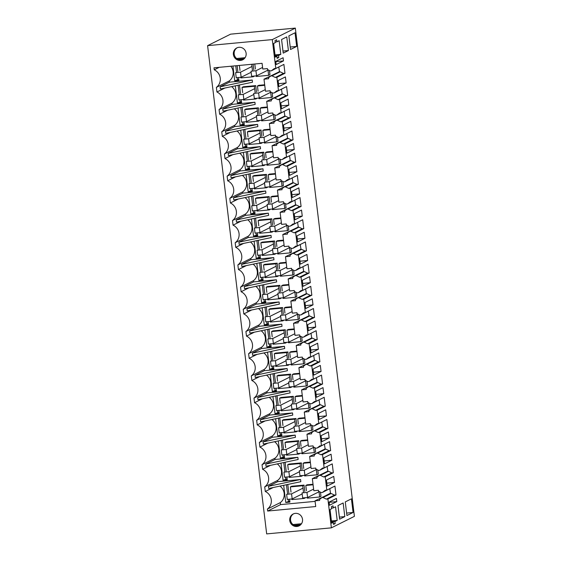 <?xml version="1.0" encoding="UTF-8"?>
<svg xmlns="http://www.w3.org/2000/svg" width="562" height="562" viewBox="0 0 562 562"><rect width="100%" height="100%" fill="white"/><g stroke="black" fill="none" stroke-linecap="round" stroke-linejoin="round"><path stroke-width="0.84" d="M207.596 45.648L272.303 39.593L295.324 28.1L230.617 34.156L207.596 45.648L266.676 533.9L331.383 527.844L327.892 498.993L335.999 494.946L334.924 486.067L326.817 490.12L325.279 490.261L322.426 492.452L321.232 492.565L318.542 491.216L318.422 490.261L313.8 490.696L312.346 478.648L325.728 472.164M296.68 46.421L290.519 49.491L288.868 35.863L295.029 32.786L296.68 46.421L290.217 47.025M240.817 77.296L240.894 77.921L253.223 76.769L253.146 76.137M252.457 70.489L251.713 64.286M239.384 65.438L239.995 70.461M256.223 75.849L256.3 76.481L268.629 75.329L267.955 69.765M254.79 63.998L255.401 69.021M237.199 47.742A6.632 6.365 -116.5 0 0 243.107 59.579M242.11 47.826A6.632 6.365 -116.5 0 0 233.342 53.987A6.632 6.365 -116.5 0 0 242.714 59.797A6.632 6.365 -116.5 0 0 242.11 47.826M272.303 39.593L275.794 68.445L274.249 68.592L271.397 70.784L280.031 66.33M271.397 70.784L270.203 70.896L267.512 69.54L267.393 68.592L262.77 69.021L262.082 63.316L214.017 67.812L214.255 69.807L219.222 67.328M285.412 76.917L278.12 80.556L278.85 86.597L286.142 82.958L285.412 76.917M275.794 68.445L283.901 64.398L284.969 73.278L283.431 73.418L280.122 71.81L278.921 71.922L279.462 71.493L278.794 67.089M283.473 60.914L283.093 57.738L275.794 61.384L276.181 64.553L283.473 60.914L275.823 61.63M288.411 50.545L283.22 53.137L281.576 39.502L286.76 36.916L288.411 50.545L282.974 51.058M275.197 56.453L276.897 56.291L277.15 58.357L278.773 57.549L277.073 57.703M278.773 57.549L278.52 55.483L275.12 55.8M244.266 58.687L237.789 59.298M243.346 59.431L239.145 59.825M276.897 56.291L275.282 57.106L273.631 43.471L275.254 42.663L275.001 40.597L276.623 39.79L276.869 41.855L275.169 42.009M275.008 54.893L280.789 54.352L279.138 40.717L276.869 41.855M245.088 57.689L236.588 58.49M280.789 54.352L278.52 55.483M284.969 73.278L276.869 77.324L275.324 77.472L283.431 73.418M275.324 77.472L272.015 75.856L280.122 71.81M272.015 75.856L270.814 75.968L278.921 71.922M214.255 69.807A10.271 9.849 -116.5 0 1 216.384 87.377L229.268 80.942A10.271 9.849 -116.5 0 0 230.813 66.239M277.382 72.688L264 79.172L268.622 78.736L268.51 77.788L270.814 75.968M252.219 80.029L229.422 82.164L220.093 86.815L220.36 89L252.486 82.214L252.219 80.029L220.093 86.815M254.537 76.011L253.223 76.769M253.792 69.821L253.104 64.159M237.122 65.656L237.831 71.536M238.555 77.507L238.906 80.429L234.733 80.823L238.78 79.354M234.733 80.823L232.942 66.042M237.41 79.488L237.185 77.633M236.525 72.189L235.752 65.782M269.458 70.517L269.957 74.662L268.629 75.329M229.268 80.942L229.422 82.164M216.384 87.377L216.939 91.999L224.849 88.051M277.263 463.91A10.271 9.849 -116.5 0 1 277.614 480.419L264.723 486.861L265.285 491.476A10.271 9.849 -116.5 0 1 267.407 509.053L267.653 511.041L315.718 506.545L315.029 500.84L319.652 500.405L319.539 499.456L321.843 497.637L323.045 497.525L326.353 499.14L327.892 498.993M264.723 486.861A10.271 9.849 -116.5 0 0 262.595 469.284L262.04 464.662A10.271 9.849 -116.5 0 0 259.911 447.092L259.356 442.47A10.271 9.849 -116.5 0 0 257.227 424.9L256.665 420.278A10.271 9.849 -116.5 0 0 254.544 402.708L253.982 398.086A10.271 9.849 -116.5 0 0 251.853 380.509L251.298 375.894A10.271 9.849 -116.5 0 0 249.17 358.317L248.608 353.695A10.271 9.849 -116.5 0 0 246.486 336.125L245.924 331.503A10.271 9.849 -116.5 0 0 243.796 313.933L243.241 309.311A10.271 9.849 -116.5 0 0 241.112 291.741L240.55 287.119A10.271 9.849 -116.5 0 0 238.428 269.549L237.867 264.927A10.271 9.849 -116.5 0 0 235.738 247.35L235.183 242.735A10.271 9.849 -116.5 0 0 233.054 225.158L232.499 220.536A10.271 9.849 -116.5 0 0 230.371 202.966L229.809 198.344A10.271 9.849 -116.5 0 0 227.687 180.774L227.125 176.152A10.271 9.849 -116.5 0 0 224.997 158.582L224.442 153.96A10.271 9.849 -116.5 0 0 222.313 136.383L221.751 131.768A10.271 9.849 -116.5 0 0 219.63 114.191L219.068 109.576A10.271 9.849 -116.5 0 0 216.939 91.999M292.402 514.455A6.632 6.365 -116.5 0 0 299.11 525.856A6.632 6.365 -116.5 0 0 301.611 516.661A6.632 6.365 -116.5 0 0 292.402 514.455M295.324 28.1L354.404 516.352L331.383 527.844M286.142 82.958L278.492 83.668M278.014 99.664L274.699 98.048L282.805 94.002L286.114 95.61L278.014 99.664L279.553 99.516L281.162 112.836L289.268 108.782L290.343 117.662L282.236 121.708L283.845 135.028L291.952 130.981L293.027 139.854L284.92 143.907L286.536 157.22L294.643 153.173L295.717 162.053L287.611 166.099L289.219 179.411L297.326 175.365L298.401 184.245L290.294 188.291L291.903 201.603L300.01 197.557L301.084 206.437L292.978 210.483L294.593 223.802L302.7 219.749L303.775 228.629L295.668 232.675L297.277 245.994L305.384 241.948L306.459 250.821L298.352 254.867L299.96 268.186L308.067 264.14L309.142 273.013L301.035 277.066L302.651 290.378L310.758 286.332L311.826 295.212L303.726 299.258L305.335 312.57L313.441 308.524L314.516 317.404L306.409 321.45L308.018 334.762L316.125 330.716L317.2 339.596L309.093 343.642L310.709 356.961L318.809 352.908L319.883 361.788L311.777 365.834L313.392 379.153L321.499 375.107L322.574 383.979L314.467 388.026L316.076 401.345L324.183 397.299L325.257 406.171L317.151 410.225L318.759 423.537L326.866 419.491L327.941 428.37L319.834 432.417L321.45 445.729L329.557 441.683L330.632 450.562L322.525 454.609L324.133 467.921L332.24 463.875L333.315 472.754L325.208 476.801L326.817 490.12M276.869 77.324L278.478 90.644L286.585 86.59L287.66 95.47L279.553 99.516M344.808 516.604L343.157 502.969L337.973 505.561L339.624 519.197L344.808 516.604L339.371 517.11M323.01 387.618L315.718 391.264L316.448 397.306L323.74 393.66L323.01 387.618M306.901 254.46L299.602 258.099L300.333 264.147L307.632 260.501L306.901 254.46M307.66 324.681L308.39 330.723L315.682 327.084L314.952 321.035L307.66 324.681M310.315 282.693L309.585 276.652L302.286 280.298L303.016 286.339L310.315 282.693L302.665 283.41M312.999 304.885L312.268 298.844L304.976 302.489L305.707 308.531L312.999 304.885L305.349 305.602M325.7 409.81L318.401 413.456L319.132 419.498L326.431 415.852L325.7 409.81M317.642 343.234L310.343 346.873L311.074 352.915L318.373 349.276L317.642 343.234M288.095 99.109L280.803 102.748L281.534 108.789L288.826 105.15L288.095 99.109M296.153 165.685L288.861 169.331L289.592 175.372L296.884 171.726L296.153 165.685M294.228 213.715L294.959 219.756L302.258 216.117L301.527 210.076L294.228 213.715M293.469 143.493L286.17 147.139L286.908 153.18L294.2 149.534L293.469 143.493M298.844 187.877L291.545 191.523L292.275 197.564L299.574 193.918L298.844 187.877M328.384 432.002L321.085 435.648L321.815 441.69L329.114 438.044L328.384 432.002M283.487 124.94L284.217 130.988L291.516 127.342L290.786 121.301L283.487 124.94M333.758 476.393L326.459 480.032L327.189 486.074L334.488 482.435L333.758 476.393M331.798 460.243L331.067 454.194L323.775 457.84L324.506 463.882L331.798 460.243L324.148 460.952M321.057 371.468L320.326 365.426L313.027 369.065L313.765 375.107L321.057 371.468L313.406 372.184M304.211 232.268L296.919 235.907L297.649 241.948L304.941 238.309L304.211 232.268M336.807 501.606L336.42 498.438L329.128 502.077L329.508 505.245L336.807 501.606L329.156 502.323M353.077 512.474L351.426 498.845L345.265 501.915L346.916 515.551L353.077 512.474L346.621 513.078M334.917 521.543L337.193 520.412L335.542 506.776L333.273 507.908L333.02 505.849L331.397 506.657L331.65 508.715L330.027 509.53L331.678 523.159L333.301 522.351L333.547 524.409L335.17 523.601L334.917 521.543L331.517 521.859M264 79.172L265.461 91.22L270.083 90.784L270.196 91.732L272.886 93.088L274.087 92.976L282.721 88.522M278.478 90.644L276.94 90.784L274.087 92.976M254.909 102.221L222.784 109.014L223.044 111.192L255.169 104.406L254.909 102.221L232.106 104.356L231.958 103.134A10.271 9.849 -116.5 0 0 231.607 86.625M257.593 124.42L225.467 131.206L225.734 133.384L257.853 126.598L257.593 124.42L234.79 126.548L234.642 125.333A10.271 9.849 -116.5 0 0 234.291 108.817M260.276 146.612L228.151 153.398L228.418 155.583L260.543 148.79L260.276 146.612L237.473 148.74L237.326 147.525A10.271 9.849 -116.5 0 0 236.974 131.009M262.96 168.804L230.842 175.59L231.101 177.775L263.227 170.981L262.96 168.804L240.164 170.939L240.016 169.717A10.271 9.849 -116.5 0 0 239.665 153.201M265.65 190.996L233.525 197.782L233.792 199.967L265.91 193.18L265.65 190.996L242.847 193.131L242.7 191.909A10.271 9.849 -116.5 0 0 242.348 175.393M268.334 213.188L236.209 219.981L236.476 222.159L268.601 215.372L268.334 213.188L245.531 215.323L245.383 214.101A10.271 9.849 -116.5 0 0 245.032 197.592M271.017 235.38L238.899 242.173L239.159 244.351L271.284 237.564L271.017 235.38L248.221 237.515L248.074 236.293A10.271 9.849 -116.5 0 0 247.723 219.784M273.708 257.579L241.583 264.365L241.843 266.543L273.968 259.756L273.708 257.579L250.905 259.707L250.757 258.492A10.271 9.849 -116.5 0 0 250.406 241.976M276.392 279.771L244.266 286.557L244.533 288.742L276.659 281.948L276.392 279.771L253.588 281.899L253.441 280.684A10.271 9.849 -116.5 0 0 253.09 264.168M279.075 301.963L246.957 308.749L247.217 310.934L279.342 304.14L279.075 301.963L256.279 304.098L256.132 302.876A10.271 9.849 -116.5 0 0 255.78 286.36M281.766 324.155L249.64 330.941L249.9 333.125L282.026 326.339L281.766 324.155L258.963 326.29L258.815 325.068A10.271 9.849 -116.5 0 0 258.464 308.552M284.449 346.347L252.324 353.14L252.591 355.317L284.709 348.531L284.449 346.347L261.646 348.482L261.499 347.26A10.271 9.849 -116.5 0 0 261.147 330.751M287.133 368.539L255.007 375.332L255.274 377.509L287.4 370.723L287.133 368.539L264.33 370.674L264.182 369.452A10.271 9.849 -116.5 0 0 263.838 352.943M289.823 390.738L257.698 397.524L257.958 399.701L290.083 392.915L289.823 390.738L267.02 392.866L266.873 391.651A10.271 9.849 -116.5 0 0 266.521 375.135M292.507 412.929L260.382 419.716L260.649 421.9L292.767 415.107L292.507 412.929L269.704 415.058L269.556 413.843A10.271 9.849 -116.5 0 0 269.205 397.327M295.19 435.121L263.065 441.908L263.332 444.092L295.457 437.299L295.19 435.121L272.387 437.257L272.24 436.035A10.271 9.849 -116.5 0 0 271.889 419.519M297.874 457.313L265.756 464.1L266.016 466.284L298.141 459.498L297.874 457.313L275.078 459.449L274.93 458.227A10.271 9.849 -116.5 0 0 274.579 441.718M277.614 480.419L277.761 481.641L300.565 479.505L300.825 481.69L268.699 488.476L268.439 486.299L277.761 481.641M267.407 509.053L280.298 502.618A10.271 9.849 -116.5 0 0 279.946 486.102M280.298 502.618L280.543 504.606L315.092 501.374M315.029 500.84L328.412 494.356M317.671 453.141L325.777 449.094L329.086 450.703L320.979 454.749L317.671 453.141L316.476 453.253L314.165 455.072L314.277 456.021L309.655 456.456L323.045 449.972M314.987 430.949L323.094 426.895L326.403 428.511L318.296 432.557L314.987 430.949L313.786 431.054L311.481 432.873L311.594 433.829L306.971 434.257L320.354 427.78M312.296 408.75L320.403 404.703L323.719 406.319L315.612 410.365L312.296 408.75L311.102 408.862L308.791 410.682L308.91 411.637L304.288 412.065L317.671 405.581M309.613 386.558L317.72 382.511L321.028 384.127L312.922 388.173L309.613 386.558L308.419 386.67L306.107 388.49L306.22 389.445L301.597 389.873L314.987 383.389M306.929 364.366L315.036 360.319L318.345 361.935L310.238 365.981L306.929 364.366L305.728 364.478L303.424 366.298L303.536 367.246L298.914 367.681L312.296 361.197M304.239 342.174L312.346 338.127L315.661 339.736L307.555 343.789L304.239 342.174L303.044 342.286L300.733 344.106L300.853 345.054L296.23 345.49L309.613 339.005M301.555 319.982L309.662 315.928L312.971 317.544L304.871 321.59L301.555 319.982L300.361 320.094L298.05 321.914L298.162 322.862L293.547 323.298L306.929 316.813M298.872 297.79L306.978 293.736L310.287 295.352L302.18 299.398L298.872 297.79L297.677 297.895L295.366 299.715L295.479 300.67L290.856 301.099L304.239 294.621M296.188 275.591L304.288 271.544L307.604 273.16L299.497 277.207L296.188 275.591L294.987 275.703L292.676 277.523L292.795 278.478L288.173 278.907L301.555 272.422M293.497 253.399L301.604 249.352L304.92 250.968L296.813 255.015L293.497 253.399L292.303 253.511L289.992 255.331L290.111 256.279L285.489 256.715L298.872 250.231M290.814 231.207L298.921 227.16L302.23 228.776L294.123 232.823L290.814 231.207L289.62 231.319L287.308 233.139L287.421 234.087L282.798 234.523L296.188 228.039M288.13 209.015L296.237 204.968L299.546 206.577L291.439 210.631L288.13 209.015L286.929 209.127L284.625 210.947L284.737 211.895L280.115 212.331L293.497 205.847M285.44 186.823L293.547 182.769L296.862 184.385L288.756 188.432L285.44 186.823L284.246 186.935L281.934 188.755L282.054 189.703L277.431 190.132L290.814 183.655M282.756 164.624L290.863 160.577L294.172 162.193L286.065 166.24L282.756 164.624L281.562 164.736L279.251 166.556L279.363 167.511L274.741 167.94L288.13 161.463M280.073 142.432L288.18 138.385L291.488 140.001L283.381 144.048L280.073 142.432L278.871 142.544L276.567 144.364L276.68 145.319L272.057 145.748L285.44 139.264M277.382 120.24L285.489 116.194L288.805 117.809L280.698 121.856L277.382 120.24L276.188 120.352L273.877 122.172L273.996 123.12L269.374 123.556L282.756 117.072M274.699 98.048L273.504 98.16L271.193 99.98L271.305 100.928L266.69 101.364L280.073 94.88M286.838 484.648L287.814 484.556L288.861 493.211M289.585 499.175L289.936 502.098L285.763 502.491L283.684 485.315M284.154 462.449L285.124 462.357L286.177 471.019M286.894 476.983L287.252 479.906L283.072 480.299L281 463.116M269.901 202.98L269.128 196.581L256.806 197.733L255.478 198.4L256.103 203.62M256.932 210.455L257.01 211.08L269.331 209.928L270.652 209.169M278.106 195.745L272.212 196.293L270.884 196.96L271.516 202.18M272.338 209.008L272.415 209.64L284.744 208.488L286.072 207.821L285.566 203.676M254.249 188.256L254.326 188.888L266.648 187.736L267.969 186.977M267.217 180.788L266.444 174.389L254.115 175.541L252.788 176.208L253.42 181.428M249.24 173.939L250.209 173.848L251.263 182.502M251.98 188.474L252.338 191.396L248.165 191.79L246.086 174.606M275.422 173.553L269.528 174.101L268.193 174.768L268.826 179.988M269.655 186.816L269.732 187.448L282.054 186.296L283.388 185.629L282.883 181.484M248.769 196.798L250.849 213.982L255.022 213.588L254.67 210.666M251.931 196.131L252.9 196.04L253.947 204.701M275.275 247.371L274.502 240.972L262.173 242.124L260.845 242.784L261.478 248.004M262.306 254.839L262.384 255.471L274.706 254.312L276.026 253.553M243.395 152.414L245.475 169.591L249.647 169.204L249.296 166.275M246.556 151.747L247.526 151.656L248.573 160.31M270.048 129.162L264.154 129.717L262.826 130.377L263.459 135.597M264.281 142.432L264.358 143.064L276.687 141.905L278.014 141.245L277.509 137.1M264.533 158.596L263.761 152.197L251.432 153.349L250.104 154.016L250.736 159.236M251.565 166.064L251.636 166.696L263.964 165.544L265.278 164.778M238.028 108.03L240.107 125.207L244.28 124.82L243.922 121.891M241.182 107.363L242.159 107.272L243.206 115.927M264.681 84.778L258.78 85.326L257.452 85.993L258.084 91.213M258.913 98.041L258.991 98.673L271.313 97.521L272.64 96.861L272.141 92.709M238.499 85.164L239.468 85.073L240.515 93.735M241.238 99.699L241.597 102.621L237.417 103.015L235.338 85.831M243.508 99.488L243.578 100.113L255.907 98.961L257.227 98.202M256.476 92.013L255.703 85.614L243.374 86.773L242.046 87.433L242.679 92.653M267.364 106.97L261.471 107.525L260.136 108.185L260.768 113.405M261.597 120.24L261.674 120.865L273.996 119.713L275.331 119.053L274.825 114.908M259.159 114.205L258.387 107.813L246.065 108.965L244.73 109.625L245.362 114.845M246.191 121.68L246.268 122.312L258.59 121.153L259.911 120.394M272.739 151.354L266.838 151.909L265.51 152.569L266.142 157.789M266.971 164.624L267.041 165.256L279.37 164.104L280.698 163.437L280.199 159.292M248.875 143.872L248.952 144.504L261.281 143.352L262.595 142.586M261.85 136.404L261.07 130.005L248.748 131.157L247.421 131.817L248.053 137.037M243.873 129.555L244.842 129.464L245.889 138.119M246.613 144.083L246.964 147.012L242.791 147.399L240.712 130.222M257.298 240.522L258.267 240.431L259.321 249.085M260.037 255.05L260.396 257.979L256.216 258.365L254.136 241.189M283.48 240.129L277.579 240.684L276.251 241.344L276.883 246.563M277.712 253.399L277.79 254.024L290.111 252.872L291.439 252.212L290.94 248.067M259.616 232.647L259.693 233.272L272.022 232.12L273.336 231.361M272.591 225.172L271.818 218.78L259.489 219.932L258.162 220.592L258.794 225.812M254.614 218.323L255.584 218.232L256.63 226.893M257.354 232.858L257.705 235.78L253.532 236.173L251.453 218.99M280.796 217.937L274.895 218.485L273.568 219.152L274.2 224.371M275.029 231.207L275.099 231.832L287.428 230.68L288.756 230.02L288.257 225.868M278.787 418.065L279.757 417.973L280.803 426.628M281.527 432.592L281.878 435.522L277.705 435.915L275.626 418.732M265.355 307.098L266.325 307.007L267.372 315.661M268.095 321.633L268.453 324.555L264.273 324.948L262.194 307.765M270.364 321.415L270.441 322.047L282.763 320.895L284.084 320.136M283.332 313.947L282.56 307.547L270.231 308.7L268.903 309.367L269.535 314.587M273.048 343.614L273.125 344.239L285.447 343.087L286.768 342.328M286.016 336.139L285.243 329.739L272.921 330.899L271.587 331.559L272.219 336.779M291.538 306.712L285.637 307.259L284.309 307.927L284.941 313.146M285.77 319.975L285.847 320.607L298.169 319.455L299.497 318.787L298.998 314.643M291.137 364.366L291.214 364.991L303.543 363.839L304.871 363.178L304.372 359.027M296.905 351.095L291.011 351.65L289.683 352.311L290.315 357.53M273.469 366.017L273.82 368.939L269.648 369.332L267.568 352.149M270.729 351.482L271.699 351.398L272.746 360.052M288.706 358.331L287.927 351.938L275.605 353.091L274.277 353.751L274.909 358.97M275.731 365.806L275.809 366.431L288.137 365.279L289.451 364.52M299.595 373.287L293.694 373.842L292.366 374.503L292.999 379.722M293.828 386.558L293.905 387.183L306.227 386.031L307.555 385.37L307.056 381.226M278.422 387.998L278.492 388.63L290.821 387.471L292.135 386.712M291.39 380.53L290.617 374.13L278.288 375.283L276.961 375.943L277.593 381.162M304.962 417.678L299.068 418.226L297.741 418.894L298.373 424.113M299.195 430.942L299.272 431.574L311.601 430.422L312.929 429.754L312.423 425.61M294.074 402.722L293.301 396.322L280.979 397.474L279.644 398.142L280.276 403.361M281.105 410.19L281.183 410.822L293.505 409.67L294.825 408.904M272.942 396.54L275.022 413.716L279.195 413.33L278.836 410.401M276.097 395.873L277.073 395.781L278.12 404.436M280.396 275.591L280.473 276.223L292.795 275.064L294.13 274.404L293.624 270.259M286.163 262.321L280.269 262.875L278.942 263.536L279.567 268.755M259.981 262.714L260.958 262.623L262.004 271.277M262.728 277.242L263.079 280.171L258.906 280.557L256.827 263.381M265.412 299.434L265.763 302.363L261.59 302.756L259.511 285.573M262.672 284.906L263.641 284.815L264.688 293.469M294.221 328.903L288.327 329.451L286.992 330.119L287.625 335.338M288.454 342.167L288.531 342.799L300.853 341.647L302.187 340.979L301.682 336.835M280.649 291.755L279.869 285.356L267.547 286.508L266.219 287.175L266.852 292.395M267.674 299.223L267.751 299.855L280.08 298.703L281.393 297.944M288.854 284.512L282.953 285.067L281.625 285.735L282.257 290.947M283.079 297.783L283.157 298.415L295.486 297.263L296.813 296.596L296.315 292.451M277.958 269.563L277.185 263.164L264.864 264.316L263.529 264.983L264.161 270.196M264.99 277.031L265.067 277.663L277.389 276.511L278.71 275.745M304.569 475.326L304.646 475.958L316.968 474.806L318.296 474.145L317.797 469.994M310.336 462.062L304.442 462.61L303.108 463.278L303.74 468.497M299.448 447.106L298.675 440.706L286.346 441.858L285.018 442.526L285.651 447.745M286.472 454.574L286.55 455.206L298.879 454.054L300.192 453.295M302.279 395.479L296.385 396.034L295.05 396.695L295.682 401.914M296.511 408.75L296.588 409.382L308.91 408.223L310.245 407.562L309.739 403.418M302.131 469.298L301.358 462.898L289.03 464.057L287.702 464.718L288.334 469.937M289.163 476.773L289.24 477.398L301.562 476.246L302.883 475.487M278.309 440.924L280.389 458.107L284.562 457.714L284.21 454.791M281.471 440.257L282.44 440.165L283.487 448.82M301.885 453.134L301.956 453.766L314.284 452.614L315.612 451.946L315.113 447.802M307.653 439.87L301.752 440.418L300.424 441.086L301.056 446.305M273.413 373.681L274.382 373.589L275.429 382.244M276.153 388.209L276.504 391.138L272.331 391.524L270.252 374.348M283.789 432.382L283.866 433.014L296.188 431.862L297.509 431.103M296.764 424.914L295.984 418.514L283.662 419.666L282.335 420.334L282.96 425.553M268.039 329.29L269.015 329.199L270.062 337.86M270.779 343.825L271.137 346.747L266.964 347.14L264.885 329.957M304.815 491.49L304.042 485.097L291.72 486.249L290.385 486.91L291.018 492.129M291.847 498.965L291.924 499.59L304.246 498.438L305.566 497.679M313.02 484.254L307.126 484.809L305.798 485.47L306.423 490.689M307.252 497.525L307.33 498.15L319.652 496.998L320.986 496.337L320.481 492.186M282.805 94.002L281.611 94.114L282.145 93.692L281.478 89.281M286.114 95.61L287.66 95.47M273.504 98.16L281.611 94.114M266.69 101.364L268.144 113.412L272.767 112.976L272.879 113.931L275.577 115.28L276.771 115.168L285.405 110.714M281.162 112.836L279.623 112.976L276.771 115.168M288.826 105.15L281.183 105.867M231.958 103.134L219.068 109.576M222.784 109.014L232.106 104.356M227.54 110.243L219.63 114.191M237.417 103.015L241.463 101.553M240.093 101.68L239.869 99.825M239.208 94.388L238.105 85.248M255.703 85.614L254.375 86.281L242.046 87.433M255.907 98.961L255.829 98.336M255.148 92.681L254.375 86.281M264.744 85.312L257.452 85.993M271.313 97.521L270.638 91.957M285.489 116.194L284.295 116.306L284.829 115.884L284.168 111.473M288.805 117.809L290.343 117.662M280.698 121.856L282.236 121.708M276.188 120.352L284.295 116.306M269.374 123.556L270.828 135.604L275.45 135.168L275.57 136.123L278.26 137.472L279.454 137.36L288.088 132.906M283.845 135.028L282.307 135.168L279.454 137.36M291.516 127.342L283.866 128.059M234.642 125.333L221.751 131.768M225.467 131.206L234.79 126.548M230.223 132.435L222.313 136.383M240.107 125.207L244.147 123.745M242.777 123.872L242.559 122.017M241.899 116.58L240.789 107.44M258.387 107.813L257.059 108.473L244.73 109.625M258.59 121.153L258.513 120.528M257.832 114.873L257.059 108.473M267.428 107.504L260.136 108.185M273.996 119.713L273.329 114.149M288.18 138.385L286.978 138.498L287.519 138.076L286.852 133.672M291.488 140.001L293.027 139.854M283.381 144.048L284.92 143.907M278.871 142.544L286.978 138.498M272.057 145.748L273.518 157.796L278.141 157.367L278.253 158.315L280.944 159.664L282.145 159.552L290.779 155.105M286.536 157.22L284.99 157.367L282.145 159.552M294.2 149.534L286.55 150.251M237.326 147.525L224.442 153.96M228.151 153.398L237.473 148.74M232.907 154.627L224.997 158.582M242.791 147.399L246.837 145.937M245.468 146.064L245.243 144.209M244.582 138.772L243.479 129.639M261.07 130.005L259.742 130.665L247.421 131.817M261.281 143.352L261.204 142.72M260.515 137.065L259.742 130.665M270.118 129.696L262.826 130.377M276.687 141.905L276.012 136.341M290.863 160.577L289.669 160.69L290.203 160.268L289.535 155.864M294.172 162.193L295.717 162.053M286.065 166.24L287.611 166.099M281.562 164.736L289.669 160.69M274.741 167.94L276.202 179.988L280.824 179.559L280.937 180.507L283.634 181.856L284.829 181.751L293.462 177.297M289.219 179.411L287.681 179.559L284.829 181.751M296.884 171.726L289.233 172.443M240.016 169.717L227.125 176.152M230.842 175.59L240.164 170.939M235.597 176.826L227.687 180.774M245.475 169.591L249.521 168.129M248.151 168.256L247.926 166.408M247.266 160.964L246.163 151.831M263.761 152.197L262.426 152.857L250.104 154.016M263.964 165.544L263.887 164.912M263.206 159.257L262.426 152.857M272.802 151.888L265.51 152.569M279.37 164.104L278.696 158.54M293.547 182.769L292.352 182.882L292.886 182.46L292.226 178.056M296.862 184.385L298.401 184.245M288.756 188.432L290.294 188.291M284.246 186.935L292.352 182.882M277.431 190.132L278.885 202.18L283.508 201.751L283.627 202.699L286.318 204.055L287.512 203.943L296.146 199.489M291.903 201.603L290.364 201.751L287.512 203.943M299.574 193.918L291.924 194.635M242.7 191.909L229.809 198.344M233.525 197.782L242.847 193.131M238.281 199.018L230.371 202.966M248.165 191.79L252.205 190.321M250.835 190.448L250.61 188.6M249.957 183.156L248.847 174.023M266.444 174.389L265.116 175.056L252.788 176.208M266.648 187.736L266.571 187.104M265.889 181.449L265.116 175.056M275.485 174.087L268.193 174.768M282.054 186.296L281.379 180.732M296.237 204.968L295.036 205.081L295.57 204.652L294.91 200.248M299.546 206.577L301.084 206.437M291.439 210.631L292.978 210.483M286.929 209.127L295.036 205.081M280.115 212.331L281.576 224.378L286.198 223.943L286.311 224.891L289.001 226.247L290.203 226.135L298.829 221.681M294.593 223.802L293.048 223.943L290.203 226.135M302.258 216.117L294.607 216.834M245.383 214.101L232.499 220.536M236.209 219.981L245.531 215.323M240.965 221.21L233.054 225.158M250.849 213.982L254.895 212.513M253.525 212.647L253.3 210.792M252.64 205.348L251.537 196.215M269.128 196.581L267.8 197.248L255.478 198.4M269.331 209.928L269.261 209.296M268.573 203.648L267.8 197.248M278.176 196.278L270.884 196.96M284.744 208.488L284.07 202.924M298.921 227.16L297.727 227.273L298.26 226.851L297.593 222.44M302.23 228.776L303.775 228.629M294.123 232.823L295.668 232.675M289.62 231.319L297.727 227.273M282.798 234.523L284.26 246.57L288.882 246.135L288.994 247.09L291.692 248.439L292.886 248.327L301.52 243.873M297.277 245.994L295.738 246.135L292.886 248.327M304.941 238.309L297.291 239.026M248.074 236.293L235.183 242.735M238.899 242.173L248.221 237.515M243.648 243.402L235.738 247.35M253.532 236.173L257.579 234.712M256.209 234.839L255.984 232.984M255.324 227.547L254.221 218.407M271.818 218.78L270.484 219.44L258.162 220.592M272.022 232.12L271.945 231.495M271.263 225.84L270.484 219.44M280.86 218.47L273.568 219.152M287.428 230.68L286.753 225.116M301.604 249.352L300.41 249.465L300.944 249.043L300.277 244.632M304.92 250.968L306.459 250.821M296.813 255.015L298.352 254.867M292.303 253.511L300.41 249.465M285.489 256.715L286.943 268.762L291.566 268.327L291.678 269.282L294.376 270.631L295.57 270.519L304.204 266.065M299.96 268.186L298.422 268.327L295.57 270.519M307.632 260.501L299.982 261.218M250.757 258.492L237.867 264.927M241.583 264.365L250.905 259.707M246.339 265.594L238.428 269.549M256.216 258.365L260.262 256.904M258.892 257.031L258.668 255.176M258.014 249.739L256.904 240.599M274.502 240.972L273.174 241.632L260.845 242.784M274.706 254.312L274.628 253.687M273.947 248.032L273.174 241.632M283.543 240.662L276.251 241.344M290.111 252.872L289.437 247.308M304.288 271.544L303.094 271.657L303.628 271.235L302.967 266.831M307.604 273.16L309.142 273.013M299.497 277.207L301.035 277.066M294.987 275.703L303.094 271.657M288.173 278.907L289.627 290.954L294.249 290.526L294.369 291.474L297.059 292.823L298.253 292.711L306.887 288.264M302.651 290.378L301.106 290.526L298.253 292.711M253.441 280.684L240.55 287.119M244.266 286.557L253.588 281.899M249.022 287.786L241.112 291.741M258.906 280.557L262.946 279.096M261.583 279.223L261.358 277.368M260.698 271.931L259.595 262.798M277.185 263.164L275.858 263.824L263.529 264.983M277.389 276.511L277.319 275.879M276.63 270.224L275.858 263.824M286.227 262.854L278.942 263.536M292.795 275.064L292.128 269.507M306.978 293.736L305.777 293.849L306.318 293.427L305.651 289.023M310.287 295.352L311.826 295.212M302.18 299.398L303.726 299.258M297.677 297.895L305.777 293.849M290.856 301.099L292.317 313.146L296.94 312.718L297.052 313.666L299.743 315.022L300.944 314.91L309.578 310.456M305.335 312.57L303.796 312.718L300.944 314.91M256.132 302.876L243.241 309.311M246.957 308.749L256.279 304.098M251.706 309.985L243.796 313.933M261.59 302.756L265.636 301.288M264.266 301.415L264.042 299.567M263.381 294.123L262.278 284.99M279.869 285.356L278.541 286.023L266.219 287.175M280.08 298.703L280.002 298.071M279.314 292.416L278.541 286.023M288.917 285.046L281.625 285.735M295.486 297.263L294.811 291.699M309.662 315.928L308.468 316.041L309.002 315.619L308.334 311.215M312.971 317.544L314.516 317.404M304.871 321.59L306.409 321.45M300.361 320.094L308.468 316.041M293.547 323.298L295.001 335.345L299.623 334.91L299.736 335.858L302.433 337.214L303.628 337.102L312.261 332.648M308.018 334.762L306.48 334.91L303.628 337.102M315.682 327.084L308.039 327.794M258.815 325.068L245.924 331.503M249.64 330.941L258.963 326.29M254.396 332.177L246.486 336.125M264.273 324.948L268.32 323.48M266.95 323.614L266.725 321.759M266.065 316.315L264.962 307.182M282.56 307.547L281.232 308.215L268.903 309.367M282.763 320.895L282.686 320.263M282.005 314.615L281.232 308.215M291.601 307.245L284.309 307.927M298.169 319.455L297.495 313.891M312.346 338.127L311.151 338.24L311.685 337.818L311.025 333.406M315.661 339.736L317.2 339.596M307.555 343.789L309.093 343.642M303.044 342.286L311.151 338.24M296.23 345.49L297.684 357.537L302.307 357.102L302.426 358.057L305.117 359.406L306.311 359.294L314.945 354.84M310.709 356.961L309.163 357.102L306.311 359.294M318.373 349.276L310.723 349.993M261.499 347.26L248.608 353.695M252.324 353.14L261.646 348.482M257.08 354.369L249.17 358.317M266.964 347.14L271.003 345.672M269.634 345.806L269.416 343.951M268.755 338.507L267.645 329.374M285.243 329.739L283.915 330.407L271.587 331.559M285.447 343.087L285.37 342.455M284.688 336.807L283.915 330.407M294.284 329.437L286.992 330.119M300.853 341.647L300.185 336.083M315.036 360.319L313.835 360.432L314.376 360.01L313.708 355.598M318.345 361.935L319.883 361.788M310.238 365.981L311.777 365.834M305.728 364.478L313.835 360.432M298.914 367.681L300.375 379.729L304.997 379.294L305.11 380.249L307.8 381.598L309.002 381.486L317.635 377.032M313.392 379.153L311.854 379.294L309.002 381.486M264.182 369.452L251.298 375.894M255.007 375.332L264.33 370.674M259.763 376.561L251.853 380.509M269.648 369.332L273.694 367.871M272.324 367.998L272.099 366.143M271.439 360.706L270.336 351.566M287.927 351.938L286.599 352.599L274.277 353.751M288.137 365.279L288.06 364.654M287.372 358.999L286.599 352.599M296.975 351.629L289.683 352.311M303.543 363.839L302.869 358.275M317.72 382.511L316.525 382.624L317.059 382.202L316.392 377.79M321.028 384.127L322.574 383.979M312.922 388.173L314.467 388.026M308.419 386.67L316.525 382.624M301.597 389.873L303.058 401.921L307.681 401.486L307.793 402.441L310.491 403.79L311.685 403.678L320.319 399.224M316.076 401.345L314.537 401.486L311.685 403.678M323.74 393.66L316.09 394.376M266.873 391.651L253.982 398.086M257.698 397.524L267.02 392.866M262.454 398.753L254.544 402.708M272.331 391.524L276.378 390.063M275.008 390.19L274.783 388.335M274.123 382.898L273.02 373.758M290.617 374.13L289.282 374.791L276.961 375.943M290.821 387.471L290.744 386.846M290.062 381.191L289.282 374.791M299.658 373.821L292.366 374.503M306.227 386.031L305.552 380.467M320.403 404.703L319.209 404.816L319.743 404.394L319.083 399.989M323.719 406.319L325.257 406.171M315.612 410.365L317.151 410.225M311.102 408.862L319.209 404.816M304.288 412.065L305.742 424.113L310.365 423.685L310.484 424.633L313.175 425.982L314.369 425.87L323.002 421.423M318.759 423.537L317.221 423.685L314.369 425.87M326.431 415.852L318.78 416.568M269.556 413.843L256.665 420.278M260.382 419.716L269.704 415.058M265.138 420.952L257.227 424.9M275.022 413.716L279.061 412.255M277.691 412.382L277.466 410.534M276.813 405.09L275.703 395.957M293.301 396.322L291.973 396.983L279.644 398.142M293.505 409.67L293.427 409.038M292.746 403.383L291.973 396.983M302.342 396.013L295.05 396.695M308.91 408.223L308.236 402.666M323.094 426.895L321.893 427.008L322.433 426.586L321.766 422.181M326.403 428.511L327.941 428.37M318.296 432.557L319.834 432.417M313.786 431.054L321.893 427.008M306.971 434.257L308.433 446.305L313.055 445.877L313.167 446.825L315.858 448.181L317.059 448.069L325.686 443.615M321.45 445.729L319.904 445.877L317.059 448.069M329.114 438.044L321.464 438.76M272.24 436.035L259.356 442.47M263.065 441.908L272.387 437.257M267.821 443.144L259.911 447.092M277.705 435.915L281.752 434.447M280.382 434.574L280.157 432.726M279.497 427.282L278.394 418.149M295.984 418.514L294.657 419.182L282.335 420.334M296.188 431.862L296.118 431.23M295.429 425.575L294.657 419.182M305.033 418.205L297.741 418.894M311.601 430.422L310.927 424.858M325.777 449.094L324.583 449.2L325.117 448.778L324.45 444.373M329.086 450.703L330.632 450.562M320.979 454.749L322.525 454.609M316.476 453.253L324.583 449.2M309.655 456.456L311.116 468.504L315.739 468.069L315.851 469.017L318.549 470.373L319.743 470.261L328.377 465.807M324.133 467.921L322.595 468.069L319.743 470.261M274.93 458.227L262.04 464.662M265.756 464.1L275.078 459.449M270.505 465.336L262.595 469.284M280.389 458.107L284.435 456.639M283.065 456.773L282.841 454.918M282.18 449.474L281.077 440.341M298.675 440.706L297.34 441.374L285.018 442.526M298.879 454.054L298.801 453.422M298.12 447.774L297.34 441.374M307.716 440.404L300.424 441.086M314.284 452.614L313.61 447.05M325.208 476.801L323.67 476.948L331.777 472.895L328.461 471.286L327.267 471.399L327.801 470.977L327.14 466.565M331.777 472.895L333.315 472.754M323.67 476.948L320.354 475.333L328.461 471.286M320.354 475.333L319.16 475.445L327.267 471.399M312.346 478.648L316.968 478.213L316.849 477.264L319.16 475.445M334.488 482.435L326.838 483.151M273.195 487.528L265.285 491.476M300.565 479.505L268.439 486.299M283.072 480.299L287.119 478.838M285.749 478.964L285.524 477.11M284.871 471.666L283.761 462.533M301.358 462.898L300.031 463.566L287.702 464.718M301.562 476.246L301.485 475.614M300.803 469.965L300.031 463.566M310.4 462.596L303.108 463.278M316.968 474.806L316.294 469.242M304.246 498.438L304.175 497.813M303.487 492.157L302.714 485.758L290.385 486.91M304.042 485.097L302.714 485.758M313.083 484.788L305.798 485.47M319.652 496.998L318.984 491.434M285.763 502.491L289.809 501.03M288.439 501.156L288.215 499.302M287.554 493.865L286.451 484.725M322.426 492.452L331.06 487.999M321.843 497.637L330.484 493.169L329.824 488.757M323.045 497.525L331.144 493.478L329.95 493.591M326.353 499.14L334.46 495.094L331.144 493.478M267.653 511.041L280.543 504.606M299.511 525.639A6.632 6.365 63.5 0 1 293.596 513.801M334.46 495.094L335.999 494.946M333.301 522.351L331.601 522.512M299.743 525.491L295.549 525.884M333.273 507.908L331.573 508.069M337.193 520.412L331.411 520.953M301.492 523.749L292.985 524.543M300.663 524.746L294.186 525.351M335.17 523.601L333.47 523.763M262.58 67.433L255.942 70.749L251.01 71.205L251.628 76.284L256.56 75.821L267.997 70.109M255.942 70.749L256.56 75.821M251.973 66.478L240.536 72.189L235.604 72.653L236.223 77.725L241.154 77.261L251.144 72.273M240.536 72.189L241.154 77.261M265.264 89.625L258.632 92.941L253.701 93.404L254.312 98.476L259.244 98.013L270.68 92.301M258.632 92.941L259.244 98.013M254.663 88.67L243.22 94.381L238.295 94.845L238.906 99.917L243.838 99.453L253.827 94.465M243.22 94.381L243.838 99.453M267.955 111.817L261.316 115.133L256.384 115.596L256.996 120.668L261.927 120.205L273.364 114.493M261.316 115.133L261.927 120.205M257.347 110.862L245.91 116.573L240.979 117.037L241.59 122.109L246.521 121.645L256.511 116.657M245.91 116.573L246.521 121.645M270.638 134.016L264 137.325L259.068 137.788L259.686 142.86L264.618 142.397L276.054 136.685M264 137.325L264.618 142.397M260.03 133.054L248.594 138.772L243.662 139.228L244.28 144.301L249.205 143.844L259.201 138.849M248.594 138.772L249.205 143.844M273.322 156.208L266.683 159.524L261.759 159.98L262.37 165.052L267.301 164.596L278.738 158.884M266.683 159.524L267.301 164.596M262.721 155.252L251.277 160.964L246.353 161.42L246.964 166.493L251.895 166.036L261.885 161.048M251.277 160.964L251.895 166.036M276.012 178.4L269.374 181.716L264.442 182.172L265.053 187.244L269.985 186.788L281.422 181.076M269.374 181.716L269.985 186.788M265.405 177.444L253.968 183.156L249.036 183.619L249.647 188.692L254.579 188.228L264.569 183.24M253.968 183.156L254.579 188.228M278.696 200.592L272.057 203.908L267.126 204.371L267.744 209.443L272.668 208.98L284.112 203.268M272.057 203.908L272.668 208.98M268.088 199.636L256.651 205.348L251.72 205.811L252.338 210.883L257.263 210.42L267.259 205.432M256.651 205.348L257.263 210.42M281.379 222.784L274.741 226.1L269.816 226.563L270.427 231.635L275.359 231.172L286.796 225.46M274.741 226.1L275.359 231.172M270.772 221.828L259.335 227.54L254.403 228.003L255.022 233.075L259.953 232.612L269.943 227.624M259.335 227.54L259.953 232.612M284.063 244.976L277.431 248.292L272.5 248.755L273.111 253.827L278.042 253.364L289.479 247.652M277.431 248.292L278.042 253.364M273.462 244.02L262.025 249.732L257.094 250.195L257.705 255.267L262.637 254.804L272.626 249.816M262.025 249.732L262.637 254.804M286.753 267.175L280.115 270.484L275.183 270.947L275.802 276.019L280.726 275.556L292.17 269.844M280.115 270.484L280.726 275.556M276.146 266.219L264.709 271.931L259.777 272.387L260.389 277.459L265.32 277.003L275.317 272.008M264.709 271.931L265.32 277.003M289.437 289.367L282.798 292.683L277.867 293.139L278.485 298.211L283.417 297.755L294.853 292.043M282.798 292.683L283.417 297.755M278.829 288.411L267.393 294.123L262.461 294.579L263.079 299.651L268.011 299.195L278 294.207M267.393 294.123L268.011 299.195M292.121 311.559L285.489 314.875L280.557 315.331L281.169 320.403L286.1 319.947L297.537 314.235M285.489 314.875L286.1 319.947M281.52 310.603L270.076 316.315L265.152 316.778L265.763 321.85L270.694 321.387L280.684 316.399M270.076 316.315L270.694 321.387M294.811 333.751L288.173 337.067L283.241 337.53L283.852 342.602L288.784 342.139L300.22 336.427M288.173 337.067L288.784 342.139M284.203 332.795L272.767 338.507L267.835 338.97L268.446 344.042L273.378 343.579L283.367 338.591M272.767 338.507L273.378 343.579M297.495 355.943L290.856 359.258L285.925 359.722L286.543 364.794L291.474 364.331L302.911 358.619M290.856 359.258L291.474 364.331M286.887 354.987L275.45 360.699L270.519 361.162L271.137 366.234L276.061 365.771L286.058 360.783M275.45 360.699L276.061 365.771M300.178 378.135L293.54 381.45L288.615 381.914L289.226 386.986L294.158 386.523L305.595 380.811M293.54 381.45L294.158 386.523M289.578 377.179L278.134 382.891L273.209 383.354L273.82 388.426L278.752 387.97L288.742 382.975M278.134 382.891L278.752 387.97M302.869 400.334L296.23 403.642L291.299 404.106L291.91 409.178L296.841 408.722L308.278 403.003M296.23 403.642L296.841 408.722M292.261 399.378L280.824 405.09L275.893 405.546L276.504 410.618L281.436 410.162L291.425 405.174M280.824 405.09L281.436 410.162M305.552 422.526L298.914 425.841L293.982 426.298L294.6 431.37L299.525 430.913L310.969 425.202M298.914 425.841L299.525 430.913M294.945 421.57L283.508 427.282L278.576 427.738L279.195 432.817L284.119 432.354L294.116 427.366M283.508 427.282L284.119 432.354M308.236 444.718L301.597 448.033L296.673 448.49L297.284 453.569L302.216 453.105L313.652 447.394M301.597 448.033L302.216 453.105M297.635 443.762L286.191 449.474L281.267 449.937L281.878 455.009L286.81 454.546L296.799 449.558M286.191 449.474L286.81 454.546M310.927 466.91L304.288 470.225L299.356 470.689L299.968 475.761L304.899 475.297L316.336 469.586M304.288 470.225L304.899 475.297M300.319 465.954L288.882 471.666L283.95 472.129L284.562 477.201L289.493 476.738L299.483 471.75M288.882 471.666L289.493 476.738M313.61 489.102L306.971 492.417L302.04 492.881L302.658 497.953L307.583 497.489L319.026 491.778M306.971 492.417L307.583 497.489M303.002 488.146L291.566 493.858L286.634 494.321L287.245 499.393L292.177 498.93L302.173 493.942M291.566 493.858L292.177 498.93"/></g></svg>
